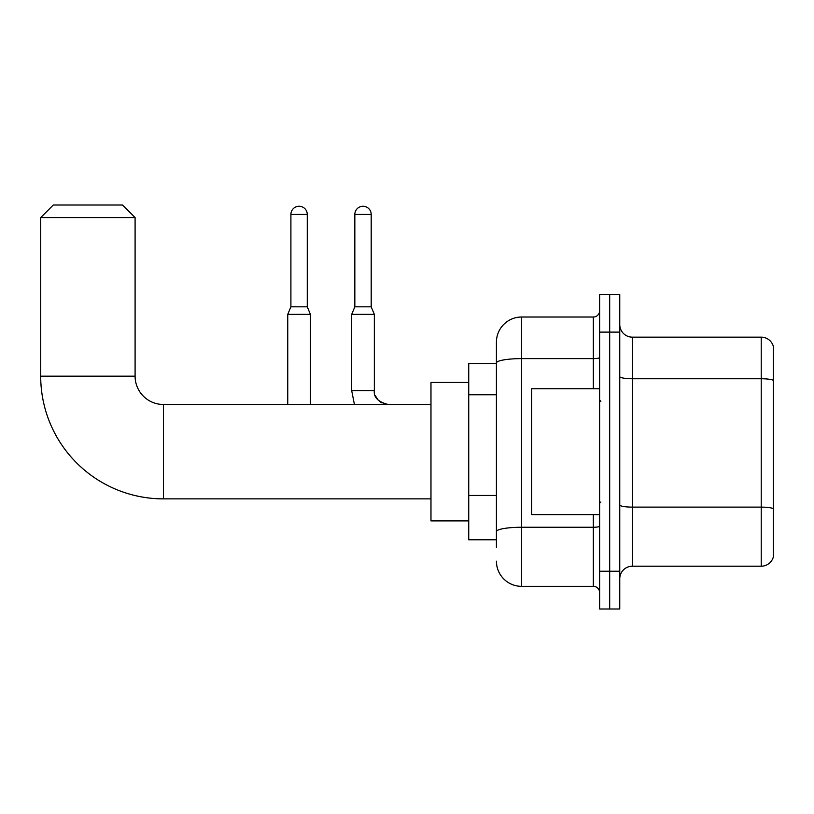 <?xml version="1.0" encoding="UTF-8"?>
<svg xmlns="http://www.w3.org/2000/svg" width="814" height="814" viewBox="0 0 814 814"><rect width="100%" height="100%" fill="white"/><g stroke="black" fill="none" stroke-linecap="round" stroke-linejoin="round"><path stroke-width="1.22" d="M496.418 547.323L496.418 362.983L496.418 363.583L468.732 363.583L468.732 539.774L496.418 539.774M599.623 571.245L599.623 608.994L609.686 608.994L609.686 571.245L609.686 608.994L619.759 608.994L619.759 571.245L609.686 571.245L609.686 332.112L609.686 571.245L599.623 571.245L599.623 332.112L609.686 332.112L609.686 294.363L609.686 332.112L619.759 332.112L619.759 571.245M619.759 332.112L619.759 294.363L599.623 294.363L599.623 332.112M593.325 388.746L593.325 358.618L521.591 358.618A25.173 4.375 180 0 0 496.418 362.983L496.418 342.185A25.173 25.173 0 0 1 521.591 317.012L521.591 586.345L593.325 586.345L593.325 514.611M521.591 317.012L593.325 317.012A6.288 6.288 0 0 0 599.623 310.724M496.418 535.999L496.418 531.634A25.173 4.375 180 0 1 521.591 527.258L593.325 527.258A6.288 1.089 0 0 0 599.623 526.17M496.418 342.185L496.418 356.033M599.623 592.633A6.288 6.288 0 0 0 593.325 586.345M521.591 586.345A25.173 25.173 0 0 1 496.418 561.172M619.759 578.795A12.586 12.586 0 0 1 632.346 566.208L761.222 566.208L761.222 337.149L632.346 337.149A12.586 12.586 0 0 1 619.759 324.562A12.586 12.586 0 0 0 632.346 337.149L632.346 566.208M773.3 346.215A12.586 12.586 0 0 0 761.222 337.149A12.586 12.586 0 0 1 773.3 346.215L773.3 557.142A12.586 12.586 0 0 1 761.222 566.208M773.3 380.494L773.3 508.699A12.586 2.188 180 0 0 761.222 507.122L632.346 507.122A12.586 2.188 -0 0 1 619.759 504.934M430.972 498.87L163.411 498.87A122.71 122.71 0 0 1 40.7 376.17L40.7 217.592L53.286 205.006L122.507 205.006L135.093 217.592L40.7 217.592M163.411 498.87L163.411 404.487A28.317 28.317 0 0 1 135.093 376.17L135.093 217.592M468.732 382.458L430.972 382.458L430.972 520.899L468.732 520.899M307.265 306.817L290.903 306.817L290.903 214.438A8.181 8.181 0 0 1 299.084 206.257A8.181 8.181 0 0 1 307.265 214.438L307.265 306.817L310.409 314.367L310.409 404.487M287.749 404.487L287.749 314.367L310.409 314.367M371.194 306.817L354.833 306.817L354.833 214.438A8.181 8.181 0 0 1 363.013 206.257A8.181 8.181 0 0 1 371.194 214.438L371.194 306.817L374.338 314.367L351.689 314.367L351.689 390.639L374.318 390.639C373.575 397.354 378.195 401.963 388.186 404.487C378.195 401.963 373.575 397.354 374.338 390.639C373.575 397.354 378.195 401.963 388.186 404.487C378.195 401.963 373.575 397.354 374.338 390.639C373.575 397.354 378.195 401.963 388.186 404.487C378.195 401.963 373.575 397.354 374.338 390.639C373.575 397.354 378.195 401.963 388.186 404.487C378.195 401.963 373.575 397.354 374.338 390.639C373.575 397.354 378.195 401.963 388.186 404.487L383.201 403.551M599.623 388.746L531.664 388.746L531.664 514.611L599.623 514.611M496.418 394.78L468.732 394.78M496.418 495.461L468.732 495.461M599.623 357.519A6.288 1.089 0 0 1 593.325 358.618L593.325 317.012M773.3 380.321A12.586 2.188 180 0 0 761.222 378.754L632.346 378.754A12.586 2.188 0 0 1 619.759 376.567M40.7 376.17L135.093 376.17M290.903 214.438L307.265 214.438M354.833 214.438L371.194 214.438M430.972 404.487L163.411 404.487M290.903 306.817L287.749 314.367M351.689 390.639L354.416 404.487M374.338 314.367L374.348 391.096M375.274 395.624L378.408 400.447M379.416 401.353L381.613 402.818M374.338 390.639C373.575 397.354 378.195 401.963 388.186 404.487M354.833 306.817L351.689 314.367M600.874 401.333L599.623 400.081M600.874 502.024L599.623 503.276"/></g></svg>
